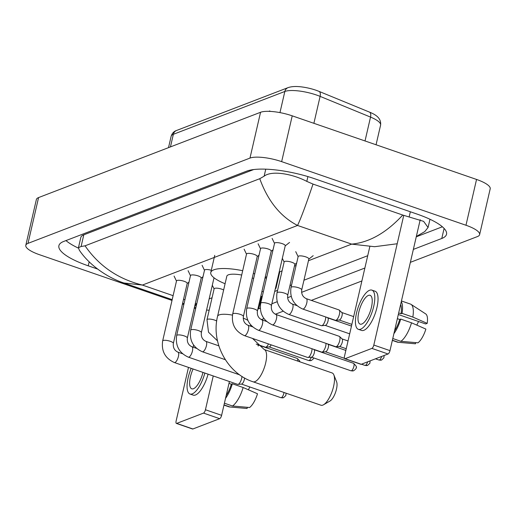 <?xml version="1.0" encoding="UTF-8"?>
<svg xmlns="http://www.w3.org/2000/svg" width="516" height="516" viewBox="0 0 516 516"><rect width="100%" height="100%" fill="white"/><g stroke="black" fill="none" stroke-linecap="round" stroke-linejoin="round"><path stroke-width="0.77" d="M365.025 140.958L370.533 117.093A6.095 3.077 -67.7 0 0 369.424 112.088C374.332 114.088 381.524 117.5 380.595 125.117A24.394 6.521 -167 0 0 370.533 117.093L320.107 96.376A6.095 3.077 -67.7 0 0 318.998 91.371L315.979 90.229A20.001 5.347 13 0 1 318.907 91.332A6.095 3.077 -67.7 0 1 318.998 91.371L369.424 112.088A6.095 3.077 -67.7 0 0 369.333 112.056L319.088 91.409M269.765 111.379L269.868 110.946L268.836 111.346M313.889 123.311L320.107 96.376A24.394 6.521 -167 0 0 316.514 95.028A24.394 6.521 -167 0 0 284.845 91.467A6.095 5.463 -111 0 1 288.051 87.636C291.798 86.346 296.706 86.159 302.782 87.069A20.001 5.347 13 0 1 314.85 89.855A20.001 5.347 13 0 1 315.966 90.229M172.002 300.441L39.455 254.698A24.394 6.521 13 0 1 25.8 245.326L36.378 199.524A24.394 6.521 13 0 1 38.584 197.57L260.554 112.282A24.394 6.521 13 0 1 292.224 115.836L476.545 179.445A24.394 6.521 13 0 1 490.2 188.817L479.622 234.625A24.394 6.521 13 0 1 477.416 236.58L410.368 262.341M25.8 245.326A24.394 6.521 13 0 1 28.006 243.371L249.976 158.089A24.394 6.521 13 0 1 281.652 161.643L465.974 225.253A24.394 6.521 13 0 1 479.622 234.625M195.648 308.6L194.261 308.123M183.825 304.524L182.438 304.04M361.884 280.968L311.335 300.389M283.149 311.219L275.338 314.225M263.96 318.591L261.328 319.604M413.355 249.402L441.78 238.476A52.445 14.016 -167 0 0 446.527 234.277A52.445 14.016 -167 0 0 417.173 214.127L314.773 178.788A52.445 14.016 -167 0 0 246.68 171.144L63.642 241.475A52.445 14.016 -167 0 0 58.895 245.674A52.445 14.016 -167 0 0 88.249 265.824L97.543 269.03M257.845 309.123A52.445 14.016 -167 0 0 258.742 308.807L260.257 308.226M271.842 303.769L277.189 301.718M287.58 297.726L291.198 296.339M301.583 292.346L364.87 268.03M65.964 240.585A52.445 14.016 -167 0 0 78.432 248.125M416.264 236.805L442.367 226.776M253.685 169.551L83.798 234.832A32.927 8.798 -167 0 0 80.819 237.463L78.464 247.661L81.102 246.513L85.056 245.822C99.001 265.979 118.112 279.059 142.39 285.064L123.911 282.994C108.076 277.956 89.229 265.211 79.271 250.079L78.464 247.661M397.204 243.752L374.622 246.706L351.667 244.126C369.398 242.436 386.426 232.742 402.751 215.049L423.61 221.351L428.074 227.485L424.745 231.613L416.335 236.483M402.751 215.049L313.012 184.083C305.949 204.904 300.796 218.694 297.551 225.453C280.498 216.662 267.901 201.079 259.761 178.697L85.056 245.822M259.761 178.697L264.14 176.182C271.597 170.286 292.037 173.666 306.801 181.38L313.012 184.083M194.596 306.659L196.506 303.743L195.364 303.344M420.205 219.732L389.98 350.635A3.051 1.084 109 0 1 388.058 353.982L371.888 348.403A3.051 1.084 -71 0 0 373.816 345.056L403.751 215.385M369.817 246.622L344.488 356.324A3.051 1.084 -71 0 0 344.759 358.717A3.051 1.084 -71 0 0 345.088 358.697L361.258 364.283L388.058 353.982M361.258 364.283A3.051 1.084 109 0 1 360.923 364.302L344.759 358.717M345.088 358.697L371.888 348.403M361.813 324.035A15.248 5.405 -71 0 0 370.894 309.387A15.248 5.405 -71 0 0 370.088 295.313A15.248 5.405 -71 0 0 368.424 295.41A15.248 5.405 -71 0 0 359.342 310.058A15.248 5.405 -71 0 0 360.142 324.132A15.248 5.405 -71 0 0 361.813 324.035M398.32 314.521L425.648 323.951L427.203 323.351L412.832 317.082L402.048 313.36L401.029 313.76A17.686 6.276 -71 0 0 400.635 304.485M358.356 329.324L361.587 330.44A20.73 7.353 -71 0 0 363.857 330.305A20.73 7.353 -71 0 0 376.209 310.38A20.73 7.353 -71 0 0 375.113 291.237L371.881 290.121A20.73 7.353 -71 0 0 369.611 290.256A20.73 7.353 -71 0 0 357.259 310.18A20.73 7.353 -71 0 0 358.356 329.324A20.73 7.353 -71 0 0 360.626 329.189A20.73 7.353 -71 0 0 372.971 309.265A20.73 7.353 -71 0 0 371.881 290.121M402.048 313.36A20.124 7.14 -71 0 0 401.28 301.699M412.832 317.082A20.124 7.14 -71 0 0 411.058 304.375A20.124 7.14 -71 0 0 410.484 304.092L401.448 300.97M392.347 340.405L397.359 342.14A20.124 7.14 -71 0 0 397.978 342.269A20.124 7.14 -71 0 0 398.346 342.276L415.451 343.791L415.722 342.618M392.386 340.218L398.346 342.276M427.203 323.351A15.854 5.624 -71 0 0 425.713 313.928L411.058 304.375M418.644 321.533A12.197 4.328 -71 0 0 416.825 325.125M394.54 330.885A17.686 6.276 -71 0 0 399.707 319.481L400.726 319.088L411.51 322.81L425.881 329.079A15.854 5.624 -71 0 1 417.979 342.817L400.874 341.308L392.779 338.515M397.359 318.675L399.707 319.481M401.029 313.76L398.681 312.948M393.902 333.671A20.124 7.14 -71 0 0 400.726 319.088M400.874 341.308A20.124 7.14 -71 0 0 411.51 322.81M320.952 405.221A17.073 6.057 -71 0 0 322.816 405.112A17.073 6.057 -71 0 0 323.538 404.763A17.073 6.057 -71 0 0 332.246 391.057A17.073 6.057 -71 0 0 333.846 374.9A17.073 6.057 -71 0 0 332.091 372.945L264.186 349.506A17.073 6.057 109 0 1 265.082 365.27A17.073 6.057 109 0 1 254.91 381.679A17.073 6.057 109 0 1 253.04 381.788L320.952 405.221M241.688 275.028A17.073 4.56 -167 0 0 226.821 276.215L217.571 316.295C210.883 342.753 227.382 373.526 253.04 381.788M225.086 283.729A33.54 8.966 13 0 1 210.78 272.512A33.54 8.966 13 0 1 242.688 270.713M253.33 273.409A33.54 8.966 13 0 1 254.723 273.841M253.646 278.53A17.073 4.56 -167 0 0 252.272 277.969M265.082 277.776A33.54 8.966 13 0 1 266.43 278.421M275.97 285.909A33.54 8.966 13 0 1 276.137 287.599A33.54 8.966 13 0 1 275.241 289.044M263.392 291.598A33.54 8.966 13 0 1 261.896 291.579M333.846 374.9L336.619 381.827A10.978 3.896 109 0 1 335.594 392.212A10.978 3.896 109 0 1 329.995 401.022L323.538 404.763M272.39 324.861C263.173 320.649 259.271 313.451 260.696 303.266L274.551 243.262A5.489 1.464 13 0 1 282.175 243.623A5.489 1.464 13 0 1 285.245 245.732L271.39 305.736C270.952 309.935 272.48 312.851 275.97 314.483A5.489 1.948 109 0 1 276.26 319.552A5.489 1.948 109 0 1 272.99 324.822A5.489 1.948 109 0 1 272.848 324.867A5.489 1.948 109 0 1 272.39 324.861L335.664 346.694A5.489 1.948 109 0 0 335.974 346.733A5.489 1.948 109 0 0 336.264 346.662A5.489 1.948 109 0 0 339.728 340.631A5.489 1.948 109 0 0 339.509 336.484A5.489 1.948 109 0 0 339.244 336.316L275.97 314.483M341.979 338.877A3.967 1.406 109 0 1 342.173 338.993A3.967 1.406 109 0 1 342.327 341.992A3.967 1.406 109 0 1 339.825 346.346A3.967 1.406 109 0 1 339.618 346.397L335.974 346.733M258.381 330.24C249.164 326.028 245.268 318.83 246.693 308.645L260.541 248.641A5.489 1.464 13 0 1 268.165 249.002A5.489 1.464 13 0 1 271.235 251.111L257.387 311.116C256.949 315.315 258.477 318.23 261.96 319.862A5.489 1.948 109 0 1 262.251 324.932A5.489 1.948 109 0 1 258.98 330.208A5.489 1.948 109 0 1 258.845 330.253A5.489 1.948 109 0 1 258.381 330.24L321.655 352.073A5.489 1.948 109 0 0 321.971 352.112A5.489 1.948 109 0 0 322.255 352.041A5.489 1.948 109 0 0 325.719 346.017A5.489 1.948 109 0 0 326.002 343.359M327.97 344.256A3.967 1.406 109 0 1 328.17 344.378A3.967 1.406 109 0 1 328.324 347.371A3.967 1.406 109 0 1 325.822 351.725A3.967 1.406 109 0 1 325.615 351.777L321.971 352.112M244.378 335.619C235.161 331.414 231.265 324.216 232.684 314.031L246.538 254.02A5.489 1.464 13 0 1 254.162 254.382A5.489 1.464 13 0 1 257.232 256.491L243.378 316.495C242.946 320.7 244.468 323.616 247.957 325.248A5.489 1.948 109 0 1 248.248 330.311A5.489 1.948 109 0 1 244.977 335.587A5.489 1.948 109 0 1 244.836 335.632A5.489 1.948 109 0 1 244.378 335.619L307.652 357.459A5.489 1.948 109 0 0 307.962 357.491A5.489 1.948 109 0 0 308.252 357.42A5.489 1.948 109 0 0 311.716 351.396A5.489 1.948 109 0 0 311.999 348.745M313.967 349.642A3.967 1.406 109 0 1 314.16 349.758A3.967 1.406 109 0 1 314.315 352.757A3.967 1.406 109 0 1 311.812 357.104A3.967 1.406 109 0 1 311.606 357.156L307.962 357.491M190.668 330.169A5.489 1.464 13 0 1 191.03 329.788A5.489 1.464 13 0 1 198.292 330.53A5.489 1.464 13 0 1 201.363 332.639C200.924 336.845 202.453 339.76 205.942 341.392A5.489 1.948 109 0 1 206.232 346.455A5.489 1.948 109 0 1 202.962 351.731A5.489 1.948 109 0 1 202.82 351.777A5.489 1.948 109 0 1 202.362 351.764C193.139 347.558 189.243 340.36 190.668 330.169L204.523 270.165A5.489 1.464 13 0 1 211.302 270.261M188.353 357.149C179.136 352.938 175.24 345.739 176.659 335.555L190.514 275.55A5.489 1.464 13 0 1 198.138 275.912A5.489 1.464 13 0 1 201.208 278.021L187.353 338.025C186.921 342.224 188.443 345.139 191.933 346.771A5.489 1.948 109 0 1 192.223 351.841A5.489 1.948 109 0 1 188.953 357.111A5.489 1.948 109 0 1 188.811 357.156A5.489 1.948 109 0 1 188.353 357.149L239.708 374.868M174.35 362.529C165.133 358.317 161.231 351.119 162.656 340.934L176.511 280.93A5.489 1.464 13 0 1 184.128 281.291A5.489 1.464 13 0 1 187.205 283.4L173.35 343.404C172.912 347.603 174.44 350.519 177.93 352.151A5.489 1.948 109 0 1 178.22 357.22A5.489 1.948 109 0 1 174.95 362.496A5.489 1.948 109 0 1 174.808 362.542A5.489 1.948 109 0 1 174.35 362.529L237.618 384.362A5.489 1.948 109 0 0 237.934 384.401A5.489 1.948 109 0 0 238.224 384.33A5.489 1.948 109 0 0 241.688 378.305A5.489 1.948 109 0 0 241.965 376.403M244.5 377.931A3.967 1.406 109 0 1 244.287 379.66A3.967 1.406 109 0 1 241.785 384.014A3.967 1.406 109 0 1 241.578 384.065L237.934 384.401M291.018 287.431L298.158 256.517A5.489 1.464 13 0 1 305.782 256.878A5.489 1.464 13 0 1 308.852 258.987L301.718 289.902C301.28 294.107 302.808 297.023 306.291 298.654A5.489 1.948 109 0 1 306.781 302.963A5.489 1.948 109 0 1 303.176 309.039A5.489 1.948 109 0 1 302.711 309.026C293.494 304.821 289.599 297.622 291.018 287.431A5.489 1.464 13 0 1 291.385 287.051A5.489 1.464 13 0 1 298.641 287.793A5.489 1.464 13 0 1 301.718 289.902M306.291 298.654L338.954 309.923A5.489 1.948 109 0 1 339.225 310.09A5.489 1.948 109 0 1 339.438 314.238A5.489 1.948 109 0 1 335.684 320.333A5.489 1.948 109 0 1 335.374 320.301L302.711 309.026M341.689 312.483A3.967 1.406 109 0 1 341.882 312.599A3.967 1.406 109 0 1 342.043 315.599A3.967 1.406 109 0 1 339.541 319.946A3.967 1.406 109 0 1 339.328 319.997L335.684 320.333M277.015 292.817L284.155 261.896A5.489 1.464 13 0 1 291.779 262.257A5.489 1.464 13 0 1 294.849 264.366L287.709 295.287C287.27 299.486 288.799 302.402 292.288 304.034A5.489 1.948 109 0 1 292.772 308.349A5.489 1.948 109 0 1 289.166 314.418A5.489 1.948 109 0 1 288.708 314.412C279.491 310.2 275.596 303.002 277.015 292.817A5.489 1.464 13 0 1 277.376 292.437A5.489 1.464 13 0 1 284.639 293.178A5.489 1.464 13 0 1 287.709 295.287M325.712 316.966A5.489 1.948 109 0 1 325.435 319.617A5.489 1.948 109 0 1 321.681 325.719A5.489 1.948 109 0 1 321.365 325.68L288.708 314.412M327.686 317.862A3.967 1.406 109 0 1 327.879 317.979A3.967 1.406 109 0 1 328.034 320.978A3.967 1.406 109 0 1 325.531 325.332A3.967 1.406 109 0 1 325.325 325.383L321.681 325.719M271.164 344.869A3.967 1.406 109 0 1 269.507 346.855A3.967 1.406 109 0 1 269.3 346.907L265.656 347.242A5.489 1.948 109 0 1 265.347 347.203L256.207 344.056M268.468 343.933A5.489 1.948 109 0 1 265.656 347.242M217.507 340.863L208.503 332.194L206.987 319.72L214.121 288.805A5.489 1.464 13 0 1 221.745 289.166A5.489 1.464 13 0 1 223.641 289.986M257.658 344.772A3.967 1.406 109 0 1 257.852 344.888A3.967 1.406 109 0 1 258.213 346.023M229.414 381.53L221.609 415.328A3.051 1.084 109 0 1 219.687 418.676L203.517 413.097A3.051 1.084 -71 0 0 205.439 409.749L213.243 375.951M188.488 367.411L176.117 421.017A3.051 1.084 -71 0 0 176.382 423.41A3.051 1.084 -71 0 0 176.717 423.391L192.887 428.977L219.687 418.676M192.887 428.977A3.051 1.084 109 0 1 192.552 428.996L176.382 423.41M176.717 423.391L203.517 413.097M193.158 347.191L193.642 345.101M193.087 368.998A15.248 5.405 -71 0 0 191.771 388.825A15.248 5.405 -71 0 0 193.442 388.729A15.248 5.405 -71 0 0 202.969 372.404M191.197 368.347A20.73 7.353 -71 0 0 189.978 394.018L193.216 395.133A20.73 7.353 -71 0 0 195.48 394.998A20.73 7.353 -71 0 0 208.083 374.171M189.978 394.018A20.73 7.353 -71 0 0 192.249 393.882A20.73 7.353 -71 0 0 204.852 373.055M223.97 405.099L228.981 406.834A20.124 7.14 -71 0 0 229.607 406.963A20.124 7.14 -71 0 0 229.975 406.969L247.08 408.485L247.351 407.311M224.015 404.912L229.975 406.969M249.841 386.968A12.197 4.328 -71 0 0 248.454 389.819M226.169 395.578A17.686 6.276 -71 0 0 231.329 384.175L232.355 383.781L243.133 387.503L257.503 393.773A15.854 5.624 -71 0 1 249.609 407.511L232.503 406.002L224.408 403.209M228.988 383.369L231.329 384.175M225.524 398.365A20.124 7.14 -71 0 0 232.355 383.781M232.503 406.002A20.124 7.14 -71 0 0 243.133 387.503M279.962 112.611L284.845 91.467L173.357 134.308A24.394 6.521 -167 0 0 171.144 136.263C172.099 133.283 173.905 131.354 176.556 130.477A6.095 5.463 69 0 0 173.357 134.308L170.448 146.905M308.452 260.728L351.667 244.126L297.551 225.453L142.39 285.064L173.105 295.668M184.928 299.744L183.541 299.267M209.154 298.88L212.057 297.764M265.179 277.356L266.824 276.724M279.188 271.971L282.084 270.861M294.442 266.108L296.087 265.476M28.006 243.371L38.584 197.57M465.974 225.253L476.545 179.445M281.652 161.643L292.224 115.836M249.976 158.089L260.554 112.282M89.178 261.805L88.249 265.824M444.102 228.42L441.78 238.476M261.586 296.487L258.742 308.807M410.343 211.773L409.201 216.72M83.798 234.832L81.102 246.513M265.759 169.171L264.14 176.182M307.91 176.582L306.801 181.38M373.816 345.056L389.98 350.635M232.471 315.115A17.073 4.56 -167 0 0 219.113 314.928A17.073 4.56 -167 0 0 217.571 316.295M247.854 320.365A17.073 4.56 -167 0 0 243.204 318.12M381.672 356.44A3.967 1.406 109 0 1 379.383 359.994A3.967 1.406 109 0 1 378.95 360.02L375.467 358.82M384.13 355.492L383.878 357.852L381.666 359.975A3.967 3.554 -111 0 1 379.383 359.994M260.696 303.266A5.489 1.464 13 0 1 261.057 302.886A5.489 1.464 13 0 1 268.32 303.627A5.489 1.464 13 0 1 271.39 305.736M367.663 361.819A3.967 1.406 109 0 1 365.38 365.38A3.967 1.406 109 0 1 364.947 365.405L361.464 364.199M370.127 360.871L369.875 363.238L367.663 365.354A3.967 3.554 -111 0 1 365.38 365.38M246.693 308.645A5.489 1.464 13 0 1 247.054 308.265A5.489 1.464 13 0 1 254.311 309.007A5.489 1.464 13 0 1 257.387 311.116M350.938 370.785L353.654 370.74C355.692 369.243 356.517 368.243 356.13 367.747C357.098 367.379 356.227 365.896 353.525 363.29A3.967 1.406 109 0 1 353.737 366.953A3.967 1.406 109 0 1 351.377 370.759A3.967 1.406 109 0 1 350.938 370.785L311.483 357.169M353.654 370.74A3.967 3.554 -111 0 1 351.377 370.759M232.684 314.031A5.489 1.464 13 0 1 233.045 313.644A5.489 1.464 13 0 1 240.308 314.386A5.489 1.464 13 0 1 243.378 316.495M176.659 335.555A5.489 1.464 13 0 1 177.027 335.174A5.489 1.464 13 0 1 184.283 335.916A5.489 1.464 13 0 1 187.353 338.025M284 392.47A3.967 1.406 109 0 1 281.343 397.668A3.967 1.406 109 0 1 280.91 397.694L241.456 384.078M286.096 393.192L285.838 395.527L283.626 397.642A3.967 3.554 -111 0 1 281.343 397.668M162.656 340.934A5.489 1.464 13 0 1 163.017 340.554A5.489 1.464 13 0 1 170.28 341.295A5.489 1.464 13 0 1 173.35 343.404M311.277 357.188A3.967 1.406 109 0 1 309.071 360.51A3.967 1.406 109 0 1 308.632 360.536L269.178 346.92M313.722 357.936L313.128 359.117L311.348 360.484A3.967 3.554 -111 0 1 309.071 360.51M299.873 361.826L299.693 360.948L297.216 358.42A3.967 1.406 109 0 1 297.661 361.058M206.987 319.72A5.489 1.464 13 0 1 207.348 319.34A5.489 1.464 13 0 1 214.611 320.081A5.489 1.464 13 0 1 216.701 321.017M205.439 409.749L221.609 415.328M315.979 90.229L314.85 89.855M176.556 130.477L288.051 87.636M171.144 136.263L168.519 147.647M380.595 125.117L376.061 144.77M429.97 219.261L428.074 227.485M367.715 255.71L303.956 280.207M291.592 284.955L289.947 285.587M277.589 290.34L274.686 291.45M262.328 296.203L260.683 296.835M184.006 303.731L182.619 303.253M172.183 299.654L123.911 282.994M209.167 310.271L206.587 310.019M195.835 307.775L194.442 307.33M415.412 343.785L397.978 342.269M264.186 349.506L252.518 338.432M250.473 326.112L250.66 324.867M210.78 272.512L214.746 255.336M276.137 287.599L279.801 271.738M274.512 243.41L272.119 238.398M342.173 338.993L339.509 336.484M346.242 348.732L339.496 346.404M285.213 245.88L289.56 242.423M348.036 340.966L342.082 338.915M378.95 360.02L381.666 359.975M260.509 248.789L258.116 243.778M328.17 344.378L327.718 343.953M344.424 358.323L325.493 351.789M271.203 251.26L273.041 249.802M261.96 319.862L266.591 321.462M345.849 350.428L328.079 344.295M364.947 365.405L367.663 365.354M246.5 254.175L244.113 249.164M314.16 349.758L313.709 349.332M257.2 256.645L259.032 255.181M247.957 325.248L252.582 326.841M353.525 363.29L314.07 349.674M204.484 270.32L202.091 265.301M202.362 351.764L225.337 359.697M214.024 277.789L201.363 332.639M205.942 341.392L218.842 345.843M190.481 275.699L188.088 270.687M201.175 278.169L203.007 276.711M191.933 346.771L196.564 348.371M176.472 281.078L174.079 276.066M187.166 283.548L189.004 282.091M177.93 352.151L182.554 353.75M280.91 397.694L283.626 397.642M298.125 256.665L295.733 251.653M341.882 312.599L339.225 310.09M351.86 324.377L339.212 320.01M308.82 259.135L313.167 255.678M353.654 316.611L341.798 312.515M292.288 304.034L296.913 305.627M284.116 262.051L282.336 258.316M327.879 317.979L327.428 317.559M349.68 333.839L325.203 325.39M294.81 264.514L296.648 263.057M351.473 326.073L327.789 317.901M308.632 360.536L311.348 360.484M214.088 288.954L212.308 285.225M257.852 344.888L257.4 344.462M297.216 358.42L257.761 344.804M247.035 408.478L229.607 406.963"/></g></svg>
